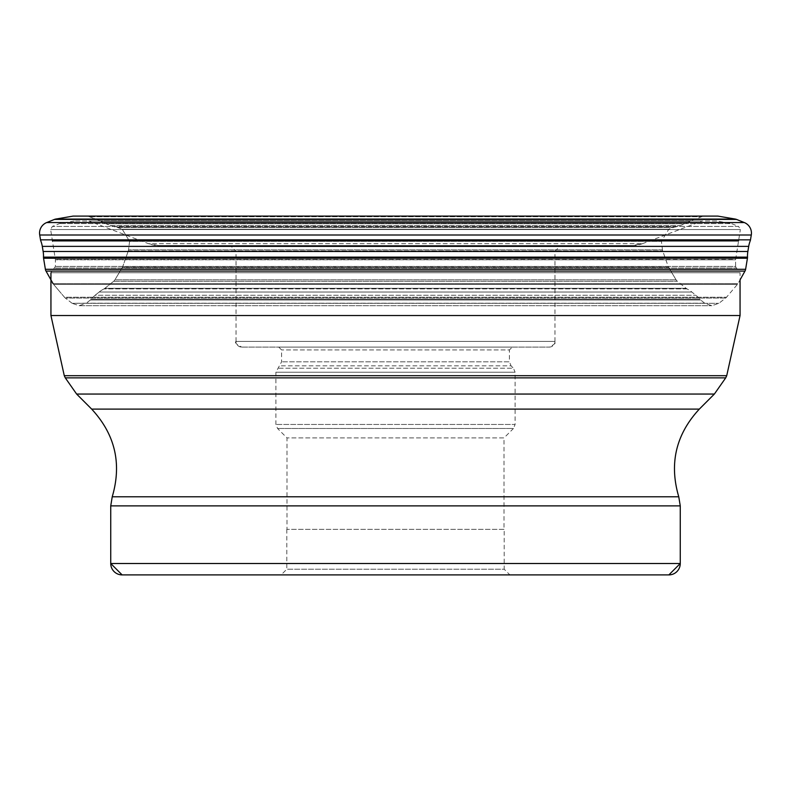 <?xml version="1.0" encoding="UTF-8"?>
<svg xmlns="http://www.w3.org/2000/svg" width="791" height="791" viewBox="0 0 791 791"><rect width="100%" height="100%" fill="white"/><g stroke="black" fill="none" stroke-linecap="round" stroke-linejoin="round"><path stroke-width="0.59" stroke-dasharray="3.96 2.97" d="M703.248 216.101L87.752 216.101L703.248 216.101L691.047 220.748A5.586 5.586 0 0 0 690.059 221.233A28.911 28.911 0 0 1 684.957 223.784L680.092 225.633A28.654 28.654 0 0 1 674.604 227.116A5.527 5.527 0 0 0 673.546 227.403L668.79 229.222L661.424 241.324A2129.609 2129.609 0 0 0 662.462 249.808A5.369 5.369 0 0 0 662.72 250.915A2200.206 2200.206 0 0 0 668.286 266.636A5.369 5.369 0 0 0 668.731 267.576L676.068 279.816A5.438 5.438 0 0 0 677.323 281.25L686.113 288.31A5.507 5.507 0 0 0 687.033 288.913A28.535 28.535 0 0 1 691.809 292.008L695.862 295.261A28.436 28.436 0 0 1 699.916 299.245A5.497 5.497 0 0 0 700.707 300.016L704.682 303.2L711.86 305.712L718.861 303.319L725.673 298.049A5.478 5.478 0 0 0 726.504 297.258L737.37 284.434A5.468 5.468 0 0 0 737.973 283.574L740.06 279.856L740.06 272.757L50.94 272.757L740.06 272.757L739.397 271.145L51.603 271.145L739.387 271.145L736.273 268.02L54.727 268.02L736.273 268.02L735.6 266.419L55.4 266.419L735.6 266.419L735.6 259.814L55.4 259.814L735.6 259.814L55.37 259.458L735.63 259.458L740.366 229.528L50.634 229.528L740.366 229.528L738.616 226.444L52.384 226.444L738.616 226.444L731.418 223.566L59.582 223.566L731.418 223.566L716.725 220.996L74.275 220.996L716.725 220.996M53.63 284.434A5.468 5.468 0 0 1 53.027 283.574A5.468 5.468 0 0 0 53.63 284.434L61.362 293.55L53.63 284.434L737.37 284.434L53.63 284.434M64.496 297.258L61.362 293.55L64.496 297.258A5.478 5.478 0 0 0 65.327 298.049A5.478 5.478 0 0 1 64.496 297.258L726.504 297.258L64.496 297.258M72.139 303.319L65.327 298.049L72.139 303.319L86.318 303.2L79.14 305.712L72.139 303.319L718.861 303.319L72.139 303.319M90.293 300.016L86.318 303.2L90.293 300.016A5.497 5.497 0 0 0 91.084 299.245A5.497 5.497 0 0 1 90.293 300.016L700.707 300.016L90.293 300.016M95.138 295.261A28.436 28.436 0 0 0 91.084 299.245A28.436 28.436 0 0 1 95.138 295.261L97.263 293.55L95.138 295.261L695.862 295.261L95.138 295.261M99.191 292.008L97.263 293.55L99.191 292.017A28.535 28.535 0 0 1 103.967 288.913A28.535 28.535 0 0 0 99.191 292.008L691.809 292.008L99.191 292.008M104.887 288.31A5.507 5.507 0 0 1 103.967 288.913A5.507 5.507 0 0 0 104.887 288.31L113.677 281.25L104.887 288.31L686.113 288.31L104.887 288.31M114.932 279.816A5.438 5.438 0 0 1 113.677 281.25A5.438 5.438 0 0 0 114.932 279.816L676.068 279.816L114.932 279.816A3493.224 3493.224 6.2 0 0 122.269 267.576L114.932 279.816L122.269 267.576A5.369 5.369 0 0 0 122.714 266.636A5.369 5.369 0 0 1 122.269 267.576L668.731 267.576L122.269 267.576L114.932 279.816M128.28 250.915A2200.206 2200.206 0 0 1 122.714 266.636A2200.206 2200.206 0 0 0 128.28 250.915A5.369 5.369 0 0 0 128.537 249.808A5.369 5.369 0 0 1 128.28 250.915L662.72 250.915L128.28 250.915M129.576 241.324A2129.609 2129.609 0 0 1 128.537 249.808A2129.609 2129.609 0 0 0 129.576 241.324L122.209 229.222L129.576 241.324L661.424 241.324L129.576 241.324M117.454 227.403L122.209 229.222L117.454 227.403A5.527 5.527 0 0 0 116.396 227.116A5.527 5.527 0 0 1 117.454 227.403L673.546 227.403L117.454 227.403M110.908 225.633A28.654 28.654 0 0 0 116.396 227.116A28.654 28.654 0 0 1 110.908 225.633L106.053 223.784L110.908 225.633L680.092 225.633L110.908 225.633M100.941 221.233A28.911 28.911 0 0 0 106.043 223.784A28.911 28.911 0 0 1 100.941 221.233A5.586 5.586 0 0 0 99.953 220.748A5.586 5.586 0 0 1 100.941 221.233L690.059 221.233L100.941 221.233M89.383 216.724L99.953 220.748L87.752 216.101L89.383 216.724L701.617 216.724L89.383 216.724M87.752 216.101L717.852 216.101M88.859 220.996L702.141 220.996L88.859 220.996L148.56 243.697L642.44 243.697L148.56 243.697L158.684 245.556L632.316 245.556L158.684 245.556A28.476 28.476 90 0 1 148.57 243.697M668.87 574.899L122.13 574.899M509.888 574.899L281.112 574.899L509.888 574.899L504.193 569.204L286.807 569.204L504.193 569.204L504.193 529.337L286.807 529.337L504.193 529.337M286.807 529.337L286.807 569.204L281.112 574.899M503.996 529.337L287.004 529.337L503.996 529.337L503.996 437.927L287.004 437.927L503.996 437.927L513.428 428.495L277.572 428.495L513.428 428.495L515.099 424.46L275.901 424.46L515.099 424.46L515.099 372.235L275.901 372.235L515.099 372.235L513.428 368.201L277.572 368.201L513.428 368.201L511.075 365.847L279.925 365.847L511.075 365.847L509.404 361.813L281.596 361.813L509.404 361.813L509.404 349.938L281.596 349.938L509.404 349.938L512.252 347.091L278.748 347.091L512.252 347.091M278.748 347.091L281.596 349.938L281.596 361.813L275.901 372.235L275.901 424.46L277.572 428.495L287.004 437.927L287.004 529.337M241.73 347.091L549.27 347.091L241.73 347.091A5.695 5.695 -90 0 1 236.034 341.396L554.966 341.396A5.695 5.695 90 0 1 549.27 347.091L549.27 347.091C554.669 344.352 556.567 342.454 554.966 341.396L236.034 341.396C234.433 342.454 236.331 344.352 241.73 347.091M236.034 341.396L236.034 251.251L554.966 251.251L236.034 251.251L230.339 245.556L560.661 245.556L230.339 245.556M554.966 341.396L554.966 251.251L560.661 245.556M632.316 245.556A28.476 28.476 -90 0 0 642.43 243.697L632.316 245.556M43.564 258.212L747.436 258.212M46.016 271.086L744.984 271.086M747.505 257.124L43.495 257.124M43.139 251.479L747.861 251.479M45.384 269.296L745.616 269.296M53.027 283.574L737.973 283.574L53.027 283.574M725.673 298.049L65.327 298.049L725.673 298.049M704.682 303.2L86.318 303.2L704.682 303.2M699.916 299.245L91.084 299.245L699.916 299.245M687.033 288.913L103.967 288.913L687.033 288.913M113.677 281.25L677.323 281.25L113.677 281.25M668.286 266.636L122.714 266.636L668.286 266.636M662.462 249.808L128.537 249.808L662.462 249.808M668.79 229.222L122.209 229.222L668.79 229.222M674.604 227.116L116.396 227.116L674.604 227.116M106.043 223.784L684.957 223.784L106.043 223.784M691.047 220.748L99.953 220.748L691.047 220.748M735.323 219.077L55.677 219.077M736.5 219.414L54.5 219.414M46.689 222.558L744.311 222.558M751.292 235.006L39.708 235.006M40.519 239.851L750.481 239.851M738.567 240.909L52.433 240.909M748.701 246.377L42.299 246.377M64.279 375.695L726.721 375.695M76.628 394.056L714.372 394.056M110.74 505.874L680.26 505.874M680.26 563.508L110.74 563.508M112.233 496.788L678.767 496.788M699.323 409.105L91.677 409.105M725.713 377.861L65.287 377.861M740.06 315.53L50.94 315.53M79.14 305.712L711.86 305.712L79.14 305.712M668.731 267.576L676.068 279.816L668.731 267.576M74.275 220.996L59.582 223.566L52.384 226.444L50.634 229.528L55.4 259.814L55.4 266.419L50.94 272.757M642.44 243.697L702.141 220.996"/><path stroke-width="1.19" d="M50.94 272.757L50.94 315.53L740.06 315.53L740.06 279.856L744.984 271.086A5.438 5.438 0 0 0 745.616 269.296L747.436 258.212A5.418 5.418 0 0 0 747.505 257.124A27.883 27.883 0 0 1 747.861 251.479L748.701 246.377A28.051 28.051 0 0 1 750.194 240.909A5.458 5.458 0 0 0 750.481 239.851L751.292 235.006A11.39 11.39 0 0 0 744.311 222.558L736.5 219.414A5.695 5.695 0 0 0 735.323 219.077L717.852 216.101L73.148 216.101L55.677 219.077A5.695 5.695 0 0 0 54.5 219.414A5.695 5.695 0 0 1 55.677 219.077L735.323 219.077M43.515 256.037A27.883 27.883 0 0 0 43.139 251.479L42.299 246.377A28.051 28.051 0 0 0 40.806 240.909A5.458 5.458 0 0 1 40.519 239.851L39.708 235.006A11.39 11.39 0 0 1 46.689 222.558L54.5 219.414L46.689 222.558A11.39 11.39 0 0 0 39.708 235.006L40.519 239.851A5.458 5.458 0 0 0 40.806 240.909A28.051 28.051 0 0 1 42.299 246.377L43.139 251.479A27.883 27.883 0 0 1 43.495 257.124A27.883 27.883 0 0 0 43.515 256.037M43.564 258.212A5.418 5.418 0 0 1 43.495 257.124A5.418 5.418 0 0 0 43.564 258.212L45.384 269.296L43.564 258.212L747.436 258.212M46.016 271.086A5.438 5.438 0 0 1 45.384 269.296A5.438 5.438 0 0 0 46.016 271.086L53.027 283.574L46.016 271.086L744.984 271.086M680.26 505.874L678.767 496.788L112.233 496.788L110.74 505.874L680.26 505.874L680.26 563.508A11.39 11.39 90 0 1 668.87 574.899L122.13 574.899A11.39 11.39 -90 0 1 110.74 563.508L680.26 563.508L668.87 574.899M73.148 216.101L55.677 219.077M52.433 240.909L738.567 240.909M42.299 246.377L748.701 246.377M747.861 251.479L43.139 251.479M750.481 239.851L40.519 239.851M39.708 235.006L751.292 235.006M744.311 222.558L46.689 222.558M54.5 219.414L736.5 219.414M747.505 257.124L43.495 257.124M745.616 269.296L45.384 269.296M64.279 375.695L65.287 377.861L725.713 377.861L726.721 375.695L64.279 375.695L50.94 315.53M112.233 496.788C121.972 463.664 115.12 434.447 91.677 409.105L699.323 409.105L714.372 394.056L76.628 394.056L65.287 377.861M699.323 409.105L699.323 409.105C675.88 434.447 669.028 463.664 678.767 496.788M725.713 377.861L714.372 394.056M740.06 315.53L726.721 375.695M91.677 409.105L76.628 394.056M122.13 574.899L110.74 563.508L110.74 505.874"/></g></svg>
